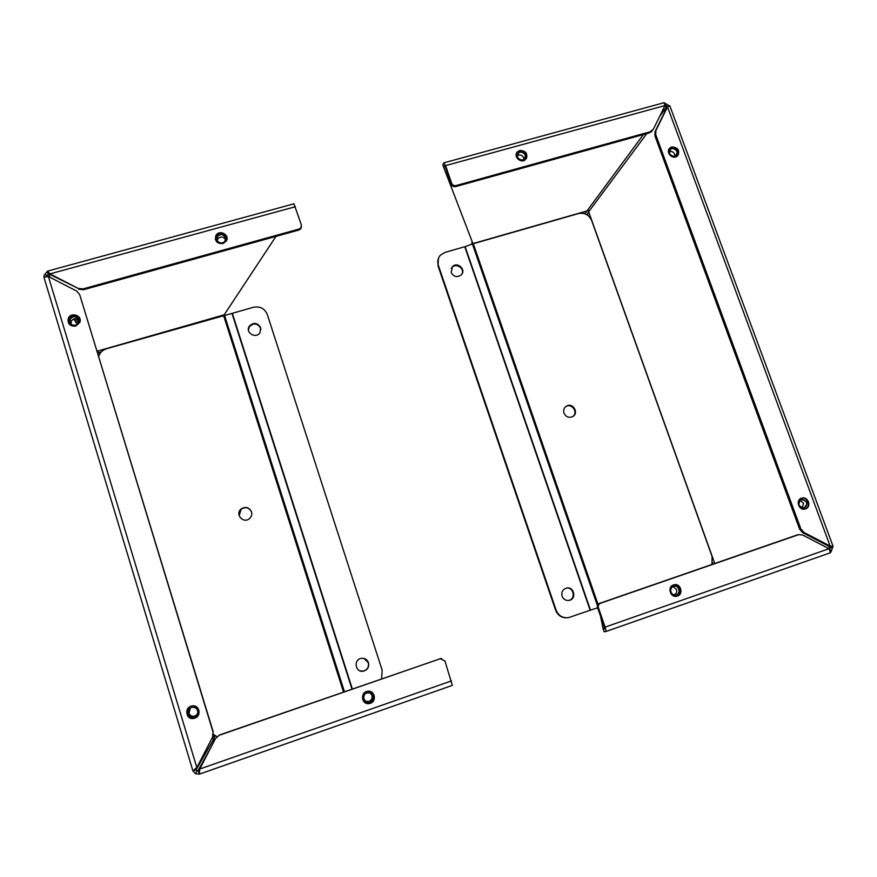 <?xml version="1.0" encoding="UTF-8"?>
<svg xmlns="http://www.w3.org/2000/svg" width="877" height="877" viewBox="0 0 877 877"><rect width="100%" height="100%" fill="white"/><g stroke="black" fill="none" stroke-linecap="round" stroke-linejoin="round"><path stroke-width="1.32" d="M43.905 277.143L44.168 275.268L47.533 271.125L49.967 273.887L78.163 288.39L83.107 288.884L299.068 229.05L300.899 227.801L301.348 224.907L293.959 203.804L47.621 271.103M199.77 769.195L198.388 771.102L199.309 774.15L195.582 773.657L192.951 770.982L196.843 767.572L212.541 737.206L213.045 732.021L79.708 294.672L76.606 291.021L48.399 276.518L43.916 277.187L192.896 770.795M215.227 735.759L213.232 739.848L214.185 741.109M44.793 274.358L47.479 275.74L48.158 274.216L47.325 271.453M45.56 276.726L47.479 275.74M194.716 718.186L193.477 718.482C185.617 719.831 184.148 707.015 192.019 705.941C199.397 704.297 201.995 716.038 194.716 718.186M75.707 326.08C70.105 326.474 67.595 324.041 68.187 318.757C70.434 311.478 82.778 315.38 79.796 322.418L75.707 326.08M192.951 770.982L195.999 769.907L196.689 767.759L195.122 768.778M212.541 737.206L196.843 767.572L48.399 276.518M195.582 773.657L197.084 770.74L195.999 769.907L213.254 740.024L212.464 737.414L213.232 739.848M202.839 763.067L198.388 771.102L197.084 770.74M213.385 734.926L214.218 737.678L215.216 735.748M99.013 355.448L98.356 355.108M98.63 352.532L97.314 351.688M223.997 315.106L275.981 236.384M50.164 277.417L48.487 274.03L50.515 274.764L49.967 273.887L295.363 206.731M212.705 736.954L213.045 732.021M79.708 294.672L213.199 731.78M199.309 774.15L199.759 769.03L215.446 738.664L219.546 734.959L440.353 658.704L219.403 735.211M199.474 774.095L452.346 685.386L444.924 661.017L440.353 658.704M366.202 693.192L369.381 692.786M99.967 353.595L99.013 353.102M101.425 351.787L98.673 352.565L100.153 353.321M222.857 243.609C216.849 243.718 214.547 241.011 215.939 235.496C219.349 229.05 230.267 234.97 226.244 241.076L222.857 243.609M78.163 288.39L50.515 274.764M370.302 703.31L368.998 703.606C361.357 704.779 359.987 692.052 367.66 691.284C374.643 689.969 377.132 701.26 370.302 703.31M78.634 289.224L83.567 289.717L83.107 288.884M299.068 229.05L299.002 230.004L300.833 228.754L301.436 226.617M299.002 230.004L83.567 289.717M441.778 658.517L439.947 658.649M239.158 515.676L241.076 509.307C245.604 506.5 249.101 507.41 251.546 512.036L251.721 512.694M251.502 511.806C252.203 514.459 251.524 516.728 249.463 518.614C243.411 524.051 234.751 514.262 241.011 509.066C245.549 506.259 249.046 507.169 251.502 511.806M216.959 736.68L213.462 734.334M98.717 356.292C100.022 352.499 102.653 349.978 106.621 348.706L232.328 313.319L352.335 688.982M381.583 678.853L382.142 670.16L267.299 314.492C264.657 308.463 260.009 306.062 253.376 307.29L232.328 313.319M248.421 330.092L249.309 326.803C253.672 322.648 257.465 323.12 260.677 328.217L260.929 329.489M363.911 658.397L368.285 662.606C369.107 667.046 367.375 669.896 363.078 671.146L359.811 670.784M260.644 327.647L259.954 332.679C255.952 339.278 244.902 332.613 249.265 326.222C253.639 322.067 257.432 322.539 260.644 327.647M368.461 662.661C369.294 667.112 367.551 669.962 363.253 671.223C355.262 672.769 353.223 659.537 361.247 658.342C364.722 657.958 367.123 659.394 368.461 662.661M370.807 691.701L374.04 695.351C374.819 699.703 373.098 702.422 368.877 703.518L364.251 702.028M370.313 693.126L372.012 695.45C372.593 698.717 371.3 700.756 368.132 701.589L365.325 700.975M372.933 695.746C371.059 689.75 361.697 692.994 363.659 698.969C365.534 704.987 374.907 701.71 372.933 695.746M372.626 695.823C373.218 699.112 371.914 701.172 368.735 702.006C362.957 702.905 361.916 693.268 367.726 692.698C370.094 692.545 371.727 693.586 372.626 695.823M197.917 715.829L193.576 718.362C186.373 716.816 185.047 713.001 189.575 706.917M196.601 715.084L193.992 716.301C191.537 716.454 189.881 715.402 189.004 713.133L190.243 708.287M197.84 710.436C196.031 704.308 186.242 707.64 188.149 713.746C189.958 719.885 199.748 716.531 197.84 710.436M197.566 710.513C198.103 713.823 196.744 715.917 193.477 716.816C187.525 717.868 186.406 708.145 192.381 707.355C194.924 707.114 196.645 708.167 197.566 710.513M69.02 323.964L68.439 319.129C71.662 314.306 75.367 313.911 79.544 317.923M71.103 324.172L71.158 321.563C73.043 318.351 75.575 317.748 78.777 319.776M78.996 319.546C77.329 313.878 67.737 316.564 69.502 322.221C71.18 327.91 80.772 325.203 78.996 319.546M78.755 319.71L78.667 322.385C76.902 327.724 67.814 324.863 69.897 319.623C72.955 315.643 75.904 315.676 78.755 319.71M215.358 239.322L216.027 235.957C220.094 231.923 223.679 232.328 226.803 237.141M217.145 240.462L217.628 239.092C220.445 236.165 223.087 236.33 225.575 239.574M225.707 237.448C224.008 231.966 214.865 234.466 216.652 239.936C218.373 245.428 227.516 242.907 225.707 237.448M225.455 237.612L225.071 240.912C222.473 245.659 214.383 241.285 217.299 236.702C220.379 233.666 223.098 233.962 225.455 237.612M833.051 546.283L669.765 105.678L667.507 106.895L655.908 130.498L655.744 134.696L800.854 528.93L803.935 532.449L830.135 546.064L833.051 546.283L830.629 552.62M664.459 103.026L669.37 105.832M587.064 214.854L588.664 211.785L588.445 210.425L587.02 210.918L585.65 213.001L583.885 213.506M605.601 631.604L830.475 552.729L829.017 548.706L802.806 535.091L798.815 534.597L600.515 603.244C598.607 604.132 597.917 605.645 598.432 607.772L605.108 627.11C605.952 629.719 606.073 631.232 605.503 631.659L604.089 631.692L603.113 628.864L600.581 616.323M831.78 550.613L829.489 549.419M832.843 546.963L830.322 547.851L829.379 549.243M669.283 105.887L666.926 106.534L666.63 108.068L667.507 106.895L830.135 546.064L828.842 546.272L830.322 547.851L829.949 546.82M671.848 146.919C678.425 147.555 680.212 150.614 677.219 156.095C672.33 160.272 664.963 151.622 670.138 147.796L671.848 146.919M801.545 498.169L801.764 498.092C808.287 495.922 811.949 507.41 805.229 508.989C798.892 511.039 795.154 500.033 801.545 498.169C807.925 496.481 811.137 507.597 804.647 509.12M666.509 104.297L665.413 106.523L666.926 106.534L659.855 116.049M664.996 105.602L665.413 106.523M471.826 244.201L472.012 241.186M451.688 183.337L451.282 184.367L445.165 166.696L444.486 165.665L443.74 167.573L442.852 164.997L443.74 162.881L445.56 165.621L451.688 183.337C452.543 185.179 453.968 185.924 455.963 185.584L650.23 131.758L653.398 129.16L665.007 105.558L664.086 102.686L443.828 162.859M588.248 215.709L587.645 214.054L587.206 214.953M598.114 609.186L597.434 607.871M600.515 603.244L599.725 603.321C597.829 604.209 597.138 605.711 597.654 607.838L604.319 627.121L604.461 628.831L603.113 628.864M828.842 546.272L802.696 532.69L803.935 532.449M655.908 130.498L655.064 131.627L654.889 135.803L655.744 134.696M655.064 131.627L666.63 108.068M800.854 528.93L799.627 529.171L802.696 532.69M799.627 529.171L654.889 135.803M465.106 246.623L590.484 610.151L568.581 617.627C562.694 618.274 558.55 615.775 556.128 610.14L438.314 265.227C437.174 261.434 437.864 258.09 440.397 255.185L445.001 252.39L465.106 246.623L472.407 243.981L472.769 243.159L443.74 167.573M673.514 584.926L674.095 584.762C681.067 582.909 683.928 595.012 676.792 596.217C670.236 597.895 667.057 586.845 673.514 584.926M585.189 213.922L585.65 213.001M519.809 150.427C526.255 150.833 528.195 153.815 525.619 159.373C521.059 164.196 512.661 156.238 517.562 151.721L519.809 150.427M599.725 603.321L797.149 534.959M451.282 184.367C452.126 186.209 453.552 186.965 455.547 186.615L649.386 132.887L652.455 130.476M565.533 406.796L565.95 406.533C571.793 402.872 578.425 412.3 572.922 416.454M563.966 413.133C563.133 410.129 563.977 407.783 566.487 406.117C572.944 402.126 579.379 413.308 572.56 416.674C568.724 418.121 565.851 416.937 563.966 413.133M597.522 605.897L472.407 243.981L578.491 213.571C584.564 212.475 588.949 214.788 591.635 220.489L712.069 556.467L711.971 564.448M590.484 610.151L597.643 607.805M566.487 588.083C573.799 586.932 576.003 599.134 568.702 600.438L568.395 600.504M451.26 268.483L452.126 267.342C456.259 262.705 464.766 268.406 461.993 273.953M438.434 258.287L438.018 265.895L555.601 610.184C557.75 615.369 561.532 617.912 566.948 617.814M562.091 596.207C561.203 592.205 562.596 589.508 566.301 588.127C573.876 585.957 577.022 598.947 569.261 600.372C565.884 600.822 563.505 599.429 562.091 596.207M451.173 272.451L452.444 266.674C457.487 261.16 466.707 269.984 461.149 275.016C457.005 277.713 453.683 276.858 451.173 272.451M516.498 153.332L517.298 152.258C521.113 148.038 529.028 153.541 526.31 158.518M517.156 155.755C519.962 154.264 522.155 154.955 523.733 157.827L523.964 159.351M517.189 157.191C521.793 161.62 524.567 160.864 525.487 154.9C520.883 150.471 518.121 151.228 517.189 157.191M517.386 157.224L518.23 153.278C521.672 149.561 528.075 155.635 524.314 159.044C521.464 160.886 519.162 160.272 517.386 157.224M669.195 148.827L669.721 148.334C674.018 144.508 681.276 151.348 677.603 155.755M669.239 151.611C671.683 151.008 673.481 151.874 674.654 154.22L674.851 156.238M669.283 153.563C673.832 157.926 676.485 157.18 677.252 151.326C672.714 146.974 670.061 147.72 669.283 153.563M669.447 153.607L670.499 149.43C674.194 146.218 679.818 152.806 675.838 155.689C673.163 157.115 671.026 156.424 669.447 153.607M800.164 500.307L803.507 503.19L802.334 507.893M798.892 505.064C803.617 509.614 806.314 508.693 806.983 502.302C802.269 497.752 799.572 498.673 798.892 505.064M799.024 505.009C798.344 502.378 799.166 500.581 801.501 499.605C807.355 500.931 808.232 503.672 804.11 507.827C801.786 508.232 800.098 507.29 799.024 505.009M674.205 584.74C680.969 583.665 683.095 595.143 676.32 596.25L675.816 596.338M673.108 586.494L676.474 589.432C677.121 591.898 676.386 593.707 674.27 594.869M670.795 592.008C672.758 597.686 681.297 594.705 679.247 589.059C677.296 583.391 668.745 586.351 670.795 592.008M670.96 591.92C670.291 589.059 671.267 587.162 673.898 586.22C679.149 584.838 681.297 593.948 675.926 594.869C673.602 595.154 671.946 594.178 670.96 591.92M77.198 324.347L73.756 318.899M75.85 318.548L78.491 322.78M451.469 680.903L199.759 769.03M48.158 274.216L48.98 273.997M223.942 314.887L97.161 351.195M343.51 692.041L223.492 315.238M344.442 691.712L224.413 315.007M351.984 689.103L231.977 313.407M713.067 564.075L712.53 562.585M646.798 133.6L588.664 211.785L714.744 563.494M828.052 548.202L830.322 547.851M598.432 607.772L597.654 607.838M829.017 548.706L605.108 627.11M667.167 107.18L666.926 106.534M472.484 243.718L587.02 210.918L643.411 134.543M445.56 165.621L665.007 105.558M650.23 131.758L649.386 132.887M455.547 186.615L455.963 185.584M473.284 243.696L598.081 604.582M590.144 610.26L464.777 246.722M438.314 265.227L438.018 265.895M47.161 275.926L47.544 276.54M74.15 318.757L77.516 324.084M210.535 748.18L197.72 771.069M452.346 685.386L199.408 774.139M300.833 228.754L300.899 227.801M249.309 326.803L249.265 326.222M368.735 702.006L368.132 701.589M69.897 319.623L71.158 321.563M217.299 236.702L217.628 239.092M830.475 552.729L605.525 631.648M669.677 148.366L670.138 147.796M676.178 596.283L676.792 596.217M797.599 534.827L798.815 534.597M651.326 131.868L652.17 130.739M517.277 152.291L517.562 151.721M568.702 600.438L569.261 600.372M452.126 267.342L452.444 266.674M518.23 153.278L517.2 155.306M670.499 149.43L669.589 150.548M675.926 594.869L675.071 594.957"/></g></svg>
